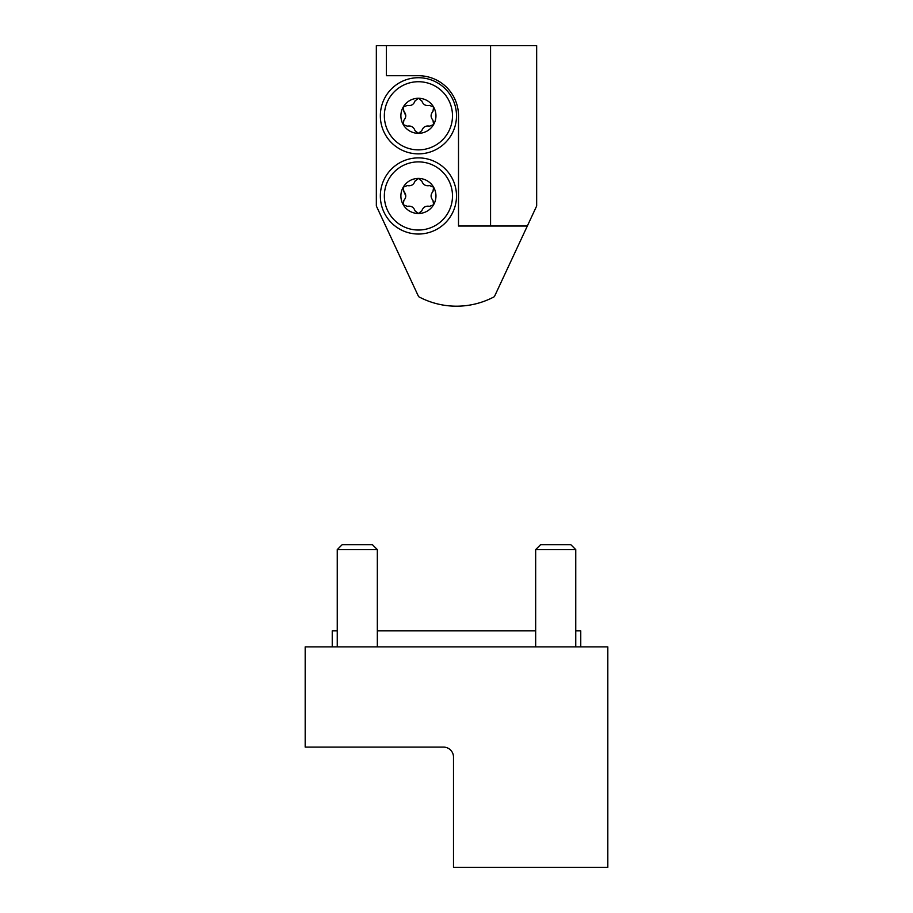<?xml version="1.0" encoding="UTF-8"?>
<svg xmlns="http://www.w3.org/2000/svg" width="913" height="913" viewBox="0 0 913 913"><rect width="100%" height="100%" fill="white"/><g stroke="black" fill="none" stroke-linecap="round" stroke-linejoin="round"><path stroke-width="1.37" d="M305.182 747.096L305.182 646.895L607.818 646.895L607.818 867.35L453.499 867.35L453.499 757.117A10.02 10.02 0 0 0 443.478 747.096L305.182 747.096M337.251 630.86L332.241 630.86L332.241 646.895M377.331 630.86L535.669 630.86M575.749 630.86L580.759 630.86L580.759 646.895M540.587 544.684L570.83 544.684L575.749 549.603L535.669 549.603L540.587 544.684M575.749 646.895L575.749 549.603M342.17 544.684L372.413 544.684L377.331 549.603L337.251 549.603L342.17 544.684M377.331 646.895L377.331 549.603M527.326 226.025L536.661 205.984L536.661 45.65L376.339 45.65L376.339 205.984L418.622 296.679A80.161 80.161 0 0 0 494.378 296.679L527.326 226.025L490.566 226.025L490.566 45.65M386.359 45.65L386.359 75.711L418.416 75.711A40.081 40.081 0 0 1 458.509 115.791L458.509 226.025L490.566 226.025M456.5 115.791A38.084 38.084 0 0 1 399.38 148.773A38.084 38.084 0 0 1 399.38 82.821A38.084 38.084 0 0 1 456.5 115.791A38.084 38.084 0 0 1 399.38 148.773A38.084 38.084 0 0 1 399.38 82.821A38.084 38.084 0 0 1 456.5 115.791M403.866 111.329C406.376 114.319 406.376 117.298 403.866 120.254L403.238 124.567L407.278 126.165C411.124 125.492 413.703 126.975 415.004 130.639L418.416 133.332L421.829 130.639C423.164 126.964 425.743 125.48 429.567 126.165L433.607 124.567L432.979 120.254C430.468 117.275 430.468 114.296 432.979 111.329L433.607 107.026L429.567 105.417C425.72 106.102 423.141 104.618 421.829 100.955L418.416 98.262A17.541 17.541 0 0 1 433.607 124.567A17.541 17.541 0 0 1 403.238 124.567A17.541 17.541 0 0 1 418.416 98.262L415.004 100.955C413.68 104.63 411.101 106.113 407.278 105.417L403.238 107.026L403.866 111.329L405.794 115.791M456.5 195.964A38.084 38.084 0 0 1 399.38 228.935A38.084 38.084 0 0 1 399.38 162.982A38.084 38.084 0 0 1 456.5 195.964A38.084 38.084 0 0 1 399.38 228.935A38.084 38.084 0 0 1 399.38 162.982A38.084 38.084 0 0 1 456.5 195.964M403.866 191.502C406.376 194.48 406.376 197.459 403.866 200.426L403.238 204.729L407.278 206.338C411.124 205.653 413.703 207.137 415.004 210.8L418.416 213.494L421.829 210.8C423.164 207.125 425.743 205.642 429.567 206.338L433.607 204.729L432.979 200.426C430.468 197.436 430.468 194.458 432.979 191.502L433.607 187.188L429.567 185.59C425.72 186.275 423.141 184.78 421.829 181.128L418.416 178.423A17.541 17.541 0 0 1 433.607 204.729A17.541 17.541 0 0 1 403.238 204.729A17.541 17.541 0 0 1 418.416 178.423L415.004 181.128C413.68 184.791 411.101 186.286 407.278 185.59L403.238 187.188L403.866 191.502L405.794 195.964M452.494 115.791A34.066 34.066 0 0 1 401.389 145.304A34.066 34.066 0 0 1 401.389 86.29A34.066 34.066 0 0 1 452.494 115.791M452.494 195.964A34.066 34.066 0 0 1 401.389 225.465A34.066 34.066 0 0 1 401.389 166.451A34.066 34.066 0 0 1 452.494 195.964M535.669 646.895L535.669 549.603M337.251 646.895L337.251 549.603"/></g></svg>

